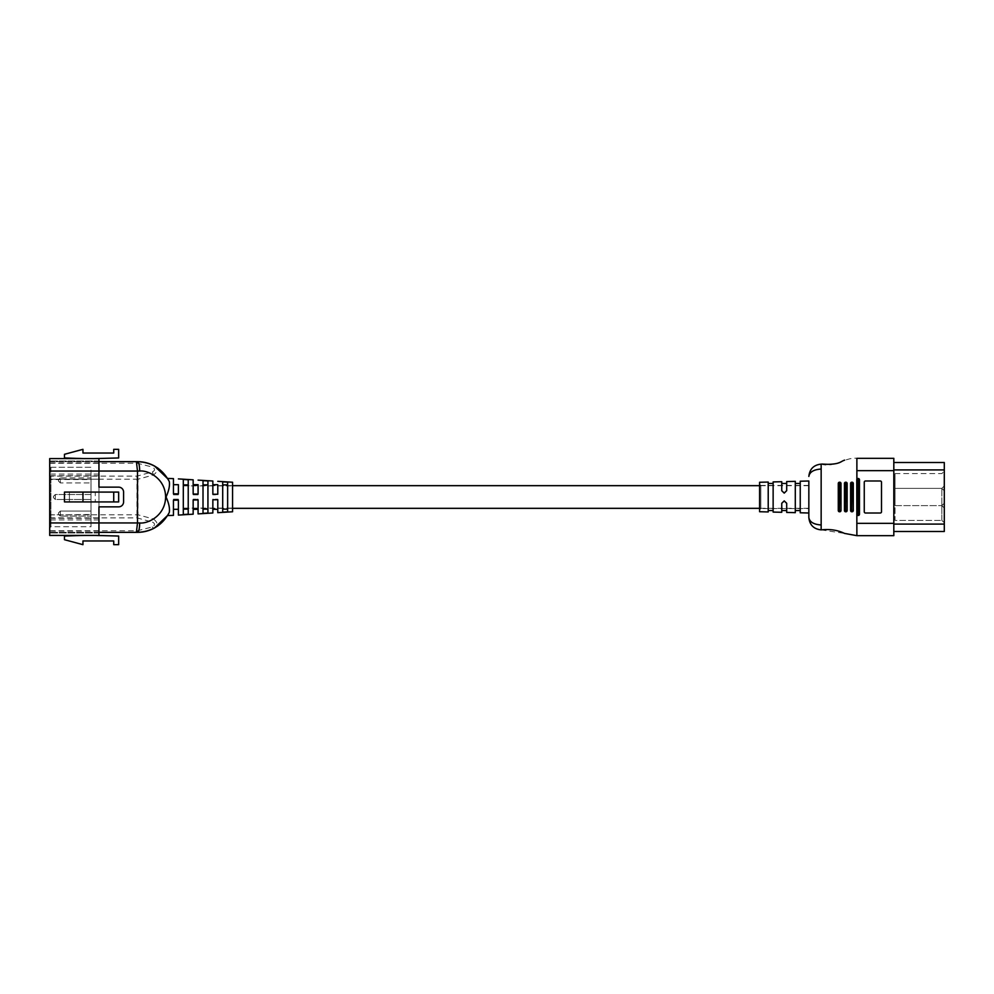 <?xml version="1.0" encoding="UTF-8"?>
<svg xmlns="http://www.w3.org/2000/svg" width="994" height="994" viewBox="0 0 994 994"><rect width="100%" height="100%" fill="white"/><g stroke="black" fill="none" stroke-linecap="round" stroke-linejoin="round"><path stroke-width="0.75" stroke-dasharray="4.97 3.73" d="M207.932 484.873L207.932 509.127L207.932 484.873L203.012 484.873L203.012 509.127L203.012 480.674L207.932 480.959L207.932 513.041L207.932 509.127L207.932 513.041L203.012 513.326L203.012 484.873M227.638 484.873L227.638 509.127L227.638 484.873L222.706 484.873L222.706 509.127L222.706 481.854L227.638 482.152L227.638 511.848L227.638 509.127L227.638 511.848L222.706 512.146L222.706 484.873M188.226 484.873L188.226 509.127L183.306 509.127L183.306 514.519L188.226 514.221L188.226 479.779L188.226 484.873L183.306 484.873L183.306 509.127L183.306 479.481L188.226 479.779L188.226 509.127M173.453 493.807L173.453 484.687L173.453 494.863L178.386 494.863L178.386 484.687L178.386 493.856L173.453 493.807L173.453 494.863L178.386 494.863L178.386 493.856M193.159 494.018L193.159 484.687L193.159 494.863L198.079 494.863L198.079 484.687L198.079 494.068L193.159 494.018L193.159 494.863L198.079 494.863L198.079 494.068M212.853 494.229L212.853 484.687L212.853 494.863L217.785 494.863L217.785 484.687L217.785 494.279L212.853 494.229L212.853 494.863L217.785 494.279M183.306 485.917L183.306 508.083L183.306 485.917L232.559 485.917L232.559 508.083L232.559 485.917M183.306 508.083L232.559 508.083M169.291 512.444C169.962 508.443 168.881 503.299 166.048 497C168.881 490.701 169.962 485.557 169.291 481.556L169.266 481.518M152.219 526.969A4.697 1.814 61.3 0 0 154.48 528C158.319 525.503 157.971 522.509 153.449 519.005A4.697 1.044 -74.7 0 1 152.368 522.086C155.3 523.552 155.25 525.18 152.219 526.969L137.495 530.734L49.7 530.734L49.7 532.349L49.7 461.651L49.7 530.734M82.949 492.08L69.406 492.08L69.406 501.92L64.473 501.92L64.473 492.08L64.473 501.92L64.473 492.08L69.406 492.08L69.406 501.92L69.406 492.08L64.473 492.08L64.473 501.92L64.473 492.08L69.406 492.08L69.406 501.92L64.473 501.92L69.406 501.92L69.406 492.08L64.473 492.08L69.406 492.08L69.406 501.92L64.473 501.92L118.659 501.92L118.659 492.08L95.262 492.08L95.262 501.92L95.262 492.08L82.949 492.08L82.949 501.92M49.7 479.096L50.93 479.555L50.93 467.292A1.23 1.23 0 0 1 49.7 466.049L50.93 467.292L90.988 467.292L90.988 526.708L50.93 526.708L50.93 522.956L90.988 522.956L90.988 471.044L50.93 471.044L50.93 467.292L90.988 467.292L90.988 471.044M232.559 482.227L232.559 511.773M217.785 499.721L217.785 509.313L217.785 499.137L212.853 499.137L212.853 499.771L217.785 499.721L212.853 499.137L212.853 509.313L212.853 499.771M198.079 499.932L198.079 509.313L198.079 499.137L198.079 499.932L198.079 499.137L193.159 499.137L193.159 499.982L198.079 499.932L198.079 499.137L193.159 499.137L193.159 509.313L193.159 499.982M178.386 500.144L178.386 509.313L178.386 499.137L178.386 500.144L178.386 499.137L173.453 499.137L173.453 500.193L178.386 500.144L178.386 499.137L173.453 499.137L173.453 509.313L173.453 500.193M168.545 513.873L167.588 515.538M183.306 484.873L183.306 509.127M152.368 471.914A4.697 1.044 74.7 0 1 153.449 474.995C161.264 480.251 165.315 487.594 165.625 497C165.315 506.406 161.264 513.749 153.449 519.005L138.029 514.793L138.029 479.207L153.449 474.995C157.971 471.491 158.307 468.497 154.48 466A4.697 1.814 -61.3 0 0 152.219 467.031C155.25 468.808 155.3 470.435 152.368 471.914L136.948 476.126L49.7 476.126M49.7 463.266L137.495 463.266L152.219 467.031M90.988 477.915L90.988 482.922L90.988 477.915L60.336 477.915L60.336 482.922L90.988 482.922L60.336 482.922L60.336 477.915L90.988 477.915M90.988 522.956L90.988 526.708L50.93 526.708A1.23 1.23 0 0 0 49.7 527.951L50.93 526.708A1.23 1.23 0 0 0 49.7 527.951M90.988 494.503L90.988 499.497L90.988 494.503L55.329 494.503L55.329 499.497L90.988 499.497L55.329 499.497L55.329 494.503L90.988 494.503M90.988 516.085L90.988 511.078L90.988 516.085L60.336 516.085L90.988 516.085M98.953 532.349L49.7 532.349L98.953 532.349M49.7 461.651L98.953 461.651L49.7 461.651M49.7 514.904L90.988 514.445M50.93 526.708L50.93 479.555L90.988 479.555M53.452 496.379L53.452 497.621L53.452 496.379L55.329 494.503L53.452 496.379M58.46 481.046L58.46 479.791L58.46 481.046L60.336 482.922L58.46 481.046M60.336 511.078L90.988 511.078L60.336 511.078L60.336 516.085L60.336 511.078L58.46 512.954L58.46 514.209L58.46 512.954L60.336 511.078M60.336 516.085L58.46 514.209L60.336 516.085M58.46 479.791L60.336 477.915L58.46 479.791M55.329 499.497L53.452 497.621L55.329 499.497M49.7 479.207L98.953 479.207L49.7 479.207L49.7 532.958L49.7 461.042L49.7 535.418L98.953 535.418L98.953 479.207L98.953 532.958L98.953 506.853L118.659 506.853A4.92 4.92 0 0 0 123.579 501.92L123.579 492.08A4.92 4.92 0 0 0 118.659 487.147L98.953 487.147L98.953 458.582L49.7 458.582L49.7 479.207L136.948 479.207L136.948 514.793L138.029 514.793A4.697 1.044 -74.7 0 1 136.948 517.874L152.368 522.086M138.029 479.207A4.697 1.044 74.7 0 0 136.948 476.126L136.948 479.207L138.029 479.207M227.638 509.127L222.706 509.127M207.932 509.127L203.012 509.127M95.262 535.418L64.473 536.039L64.473 539.705L82.949 544.662L82.949 540.96L113.726 540.96L113.726 544.662L118.659 544.662L118.659 536.039L82.949 535.418M82.949 458.582L118.659 457.961L118.659 449.338L113.726 449.338L113.726 453.04L82.949 453.04L82.949 449.338L64.473 454.295L64.473 457.961L95.262 458.582M98.953 532.958L49.7 532.958L98.953 532.958M98.953 461.042L49.7 461.042L98.953 461.042M113.726 492.08L113.726 501.92M808.843 508.58L808.843 485.42L808.843 508.58L760.82 508.58L760.82 485.42L759.59 484.19L759.59 509.81L759.59 484.19M808.843 485.42L760.82 485.42L760.82 508.58L759.59 509.81M786.689 508.58L786.689 510.543M781.756 510.543L781.756 502.827L784.216 500.504L786.689 502.827L784.216 500.976L781.756 502.827L781.756 512.295M781.756 483.457L781.756 491.173L784.216 493.496L786.689 491.173L786.689 481.568M768.213 510.543L768.213 483.457L768.213 510.543M773.133 510.543L773.133 483.457L773.133 510.543M795.299 510.543L795.299 483.457L795.299 510.543M800.232 510.543L800.232 483.457L800.232 510.543M856.878 458.333L856.878 470.647L893.817 470.647L893.817 458.333L856.878 458.333C845.832 456.818 833.804 468.311 821.156 464.123L821.156 529.877C829.841 528.895 837.607 530.063 844.465 533.393L821.156 529.877M773.133 481.928L773.133 512.072M781.756 490.713L784.216 493.024L786.689 490.676L784.216 493.496L781.756 491.173L781.756 481.705M795.299 481.344L795.299 512.655M786.689 512.432L786.689 502.827L784.216 500.504L781.756 503.287M800.232 481.22L800.232 512.78M808.843 480.997L808.843 513.003L808.843 480.997M857.946 479.767L858.257 514.233L857.946 479.767L856.753 479.767L856.753 514.233A1.23 1.23 0 0 0 856.878 514.78L856.878 535.667L893.817 535.667L893.817 470.647M857.946 514.258L856.878 514.78A1.23 1.23 0 0 0 857.984 515.476L857.984 514.271M858.257 479.767L859.462 479.767L859.462 514.233A1.23 1.23 0 0 1 858.232 515.476L857.984 515.476M859.462 479.767A1.23 1.23 0 0 0 858.232 478.524L857.984 478.524A1.23 1.23 0 0 0 856.878 479.22L856.878 470.647M880.274 480.997A1.23 1.23 0 0 1 881.504 482.227L881.504 511.773A1.23 1.23 0 0 1 880.274 513.003L865.488 513.003A1.23 1.23 0 0 1 864.258 511.773L864.258 482.227A1.23 1.23 0 0 1 865.488 480.997L880.274 480.997A1.23 1.23 0 0 1 881.504 482.227L881.504 511.773A1.23 1.23 0 0 1 880.274 513.003L865.488 513.003A1.23 1.23 0 0 1 864.258 511.773L864.258 482.227A1.23 1.23 0 0 1 865.488 480.997L880.274 480.997A1.23 1.23 0 0 1 881.504 482.227L881.504 511.773A1.23 1.23 0 0 1 880.274 513.003L865.488 513.003A1.23 1.23 0 0 1 864.258 511.773L864.258 482.227A1.23 1.23 0 0 1 865.488 480.997L880.274 480.997M893.817 531.479L893.817 524.087L893.817 531.479L944.3 531.479L944.3 462.521L893.817 462.521L893.817 524.087L893.817 462.521M944.3 522.856L944.3 503.163L944.3 522.856L941.84 520.396L941.84 505.623L941.84 520.396L944.3 522.856M944.3 490.837L944.3 471.144L944.3 490.837L941.84 488.377L941.84 505.623L941.84 488.377L944.3 490.837M944.3 508.083L944.3 485.917L944.3 508.083L941.84 505.623L944.3 503.163L941.84 505.623L944.3 508.083M895.047 473.604L941.84 473.604L944.3 471.144L941.84 473.604L895.047 473.604L895.047 488.377L941.84 488.377L944.3 485.917L941.84 488.377L895.047 488.377L895.047 473.604M895.047 505.623L941.84 505.623L895.047 505.623L895.047 520.396L941.84 520.396L895.047 520.396L895.047 505.623L941.84 505.623L895.047 505.623L895.047 488.377L941.84 488.377L895.047 488.377L895.047 505.623M853.299 510.543L853.299 483.457A1.23 1.23 0 0 0 852.069 482.227L851.821 482.227A1.23 1.23 0 0 0 850.591 483.457L850.591 510.543A1.23 1.23 0 0 0 851.821 511.773L852.069 511.773A1.23 1.23 0 0 0 853.299 510.543L851.796 510.543L851.821 483.419L852.106 510.543M847.149 510.543L847.149 483.457A1.23 1.23 0 0 0 845.906 482.227L845.67 482.227A1.23 1.23 0 0 0 844.44 483.457L844.44 510.543A1.23 1.23 0 0 0 845.67 511.773L845.906 511.773A1.23 1.23 0 0 0 847.149 510.543L845.633 510.543L845.67 483.419L845.944 510.543M840.986 510.543L840.986 483.457A1.23 1.23 0 0 0 839.756 482.227L839.508 482.227A1.23 1.23 0 0 0 838.277 483.457L838.277 510.543A1.23 1.23 0 0 0 839.508 511.773L839.756 511.773A1.23 1.23 0 0 0 840.986 510.543L839.483 510.543L839.508 483.419L839.781 510.543M808.843 476.437C809.625 471.976 813.738 469.516 821.156 469.044M808.843 517.563C809.625 522.024 813.738 524.484 821.156 524.956M768.213 482.053L768.213 511.947M759.59 482.276L759.59 511.724M183.306 497L183.306 485.668L183.306 497M49.7 471.044L98.953 471.044L49.7 471.044L50.93 471.044L50.93 522.956L49.7 522.956L98.953 522.956L49.7 522.956M49.7 517.874L136.948 517.874L136.948 514.793L49.7 514.793M137.495 461.651L137.495 463.266M137.495 530.734L137.495 532.349M98.953 532.759L49.7 532.759M98.953 519.899L49.7 519.899M98.953 474.101L49.7 474.101M98.953 461.241L49.7 461.241M98.953 531.144L49.7 531.144M98.953 518.272L49.7 518.272M98.953 475.728L49.7 475.728M98.953 462.856L49.7 462.856M856.878 523.353L893.817 523.353M893.817 469.913L944.3 469.913M893.817 524.087L944.3 524.087M839.756 510.581L839.756 511.773M839.508 510.581L839.508 511.773M840.986 483.457L839.781 483.457M839.483 510.543L838.277 510.543M839.756 482.227L839.756 483.419M839.483 483.457L838.277 483.457M839.508 482.227L839.508 483.419M845.906 510.581L845.906 511.773M845.67 510.581L845.67 511.773M847.149 483.457L845.944 483.457M845.633 510.543L844.44 510.543M845.906 482.227L845.906 483.419M845.633 483.457L844.44 483.457M845.67 482.227L845.67 483.419M852.069 510.581L852.069 511.773M851.821 510.581L851.821 511.773M853.299 483.457L852.106 483.457M851.796 510.543L850.591 510.543M852.069 482.227L852.069 483.419M851.796 483.457L850.591 483.457M851.821 482.227L851.821 483.419M857.946 479.742L856.878 479.22M857.984 479.729L857.984 478.524M856.753 514.233L857.946 514.233M858.232 479.729L858.232 478.524M858.257 514.233L859.462 514.233M858.232 515.476L858.232 514.271M808.843 485.668L759.59 485.668M232.559 485.668L183.306 485.668M808.843 508.332L759.59 508.332M232.559 508.332L183.306 508.332"/><path stroke-width="1.49" d="M173.453 478.611L173.453 484.687L178.386 484.687L178.386 493.856L173.453 493.807L173.453 478.611L167.576 478.449M193.159 479.816L193.159 484.687L198.079 484.687L198.079 494.068L193.159 494.018L193.159 479.816L178.386 478.909M212.853 481.021L212.853 484.687L217.785 484.687L217.785 494.279L212.853 494.229L212.853 481.021L198.079 480.114M167.775 515.24L169.291 512.444C162.457 525.093 151.858 531.728 137.495 532.349C143.521 532.312 149.175 530.871 154.48 528L167.725 515.302M207.932 513.041L207.932 480.959L203.012 480.674L203.012 513.326L207.932 513.041M227.638 511.848L227.638 482.152L222.706 481.854L222.706 512.146L227.638 511.848M188.226 514.221L188.226 479.779L183.306 479.481L183.306 514.519L188.226 514.221M167.588 515.538L173.453 515.389L173.453 500.193L178.386 500.144L178.386 515.091L193.159 514.184L193.159 499.982L198.079 499.932L198.079 513.886L212.853 512.979L212.853 499.771L217.785 499.721L217.785 512.68L232.559 511.773L232.559 482.227L217.785 481.32M167.849 478.884L169.291 481.556L167.849 478.884L154.48 466C149.175 463.129 143.521 461.688 137.495 461.651C151.858 462.272 162.457 468.907 169.291 481.556L167.452 478.238L169.291 481.556C169.962 485.557 168.881 490.701 166.048 497C168.881 503.299 169.962 508.443 169.291 512.444L168.545 513.873M167.452 515.762L169.291 512.444M178.386 515.091L178.386 500.144M198.079 513.886L198.079 499.932M217.785 512.68L217.785 499.721M139.669 522.956C147.261 524 165.277 516.209 165.625 497C165.277 477.791 147.261 470 139.669 471.044L137.495 471.044L137.495 522.956L139.669 522.956A9.381 2.174 90 0 1 137.495 532.349L98.953 532.349L137.495 532.349M212.853 512.979L212.853 509.313L217.785 509.313M193.159 514.184L193.159 509.313L198.079 509.313M173.453 515.389L173.453 509.313L178.386 509.313M139.669 471.044A9.381 2.174 -90 0 0 137.495 461.651L98.953 461.651L137.495 461.651M136.389 532.349L137.495 522.956L98.953 522.956L98.953 506.853L118.659 506.853A4.92 4.92 0 0 0 123.579 501.92L123.579 492.08A4.92 4.92 0 0 0 118.659 487.147L98.953 487.147L98.953 458.582L49.7 458.582L49.7 535.418L98.953 535.418L98.953 522.956L49.7 522.956M49.7 471.044L137.495 471.044L136.389 461.651M212.853 484.687L212.853 494.229M217.785 484.687L217.785 494.279M173.453 500.193L173.453 509.313M212.853 499.771L212.853 509.313M193.159 484.687L193.159 494.018M198.079 484.687L198.079 494.068M193.159 499.982L193.159 509.313M173.453 484.687L173.453 493.807M178.386 484.687L178.386 493.856M222.706 509.127L227.638 509.127M222.706 484.873L227.638 484.873M203.012 509.127L207.932 509.127M203.012 484.873L207.932 484.873M183.306 509.127L188.226 509.127M183.306 484.873L188.226 484.873M64.473 492.08L64.473 501.92L82.949 501.92L82.949 492.08L64.473 492.08M113.726 501.92L118.659 501.92L118.659 492.08L113.726 492.08L113.726 501.92L82.949 501.92M113.726 492.08L82.949 492.08M82.949 535.418L64.473 536.039L64.473 539.705L82.949 544.662L82.949 540.96L113.726 540.96L113.726 544.662L118.659 544.662L118.659 536.039L95.262 535.418M95.262 458.582L118.659 457.961L118.659 449.338L113.726 449.338L113.726 453.04L82.949 453.04L82.949 449.338L64.473 454.295L64.473 457.961L82.949 458.582M781.756 503.287L784.216 500.976L786.689 503.324L786.689 512.432L795.299 512.655L795.299 481.344L786.689 481.568L786.689 490.676L784.216 493.024L781.756 490.713L781.756 481.705L773.133 481.928L773.133 512.072L781.756 512.295L781.756 503.287L781.756 510.543L786.689 510.543L786.689 508.58M786.689 483.457L781.756 483.457L781.756 490.713M759.59 511.724L759.59 482.276L768.213 482.053L768.213 511.947L759.59 511.724M768.213 483.457L773.133 483.457M768.213 510.543L773.133 510.543M795.299 483.457L800.232 483.457M795.299 510.543L800.232 510.543M839.756 482.227A1.23 1.23 0 0 1 840.986 483.457L840.986 510.543A1.23 1.23 0 0 1 839.756 511.773L839.508 511.773A1.23 1.23 0 0 1 838.277 510.543L838.277 483.457A1.23 1.23 0 0 1 839.508 482.227L839.346 510.543L839.756 483.295M845.906 482.227A1.23 1.23 0 0 1 847.149 483.457L847.149 510.543A1.23 1.23 0 0 1 845.906 511.773L845.67 511.773A1.23 1.23 0 0 1 844.44 510.543L844.44 483.457A1.23 1.23 0 0 1 845.67 482.227L845.496 510.543L845.906 483.295M852.069 482.227A1.23 1.23 0 0 1 853.299 483.457L853.299 510.543A1.23 1.23 0 0 1 852.069 511.773L851.821 511.773A1.23 1.23 0 0 1 850.591 510.543L850.591 483.457A1.23 1.23 0 0 1 851.821 482.227L851.659 510.543L852.069 483.295M821.156 469.044C813.738 469.516 809.625 471.976 808.843 476.437C809.625 469.006 813.738 464.906 821.156 464.123L821.156 529.877C813.738 529.094 809.625 524.994 808.843 517.563L808.843 480.997L800.232 481.22L800.232 512.78L808.843 513.003L808.843 480.997M857.81 479.767L857.984 514.407L858.394 479.767L856.878 479.22A1.23 1.23 0 0 0 856.753 479.767L856.878 535.667L844.453 533.393C837.607 530.063 829.841 528.895 821.156 529.877C813.738 529.094 809.625 524.994 808.843 517.563L808.843 513.003M858.394 479.767L859.462 479.767A1.23 1.23 0 0 0 858.232 478.524L857.984 478.524A1.23 1.23 0 0 0 856.878 479.22L856.878 458.333L893.817 458.333L893.817 535.667L856.878 535.667M893.817 462.521L944.3 462.521L944.3 531.479L893.817 531.479M859.462 479.767L859.462 514.233A1.23 1.23 0 0 1 858.232 515.476L857.984 515.476A1.23 1.23 0 0 1 856.878 514.78L857.834 514.308M808.843 476.437C809.625 469.006 813.738 464.906 821.156 464.123M821.156 524.956C813.738 524.484 809.625 522.024 808.843 517.563M880.274 480.997A1.23 1.23 0 0 1 881.504 482.227L881.504 511.773A1.23 1.23 0 0 1 880.274 513.003L865.488 513.003A1.23 1.23 0 0 1 864.258 511.773L864.258 482.227A1.23 1.23 0 0 1 865.488 480.997L880.274 480.997M893.817 524.087L944.3 524.087M893.817 469.913L944.3 469.913M856.878 523.353L893.817 523.353M856.878 470.647L893.817 470.647M839.508 510.705L839.508 511.773M838.277 510.543L839.346 510.543M838.277 483.457L839.346 483.457M839.756 510.705L839.756 511.773M839.508 482.227L839.508 483.295M839.918 510.543L840.986 510.543M839.918 483.457L840.986 483.457M845.67 510.705L845.67 511.773M844.44 510.543L845.496 510.543M844.44 483.457L845.496 483.457M845.906 510.705L845.906 511.773M845.67 482.227L845.67 483.295M846.08 510.543L847.149 510.543M846.08 483.457L847.149 483.457M851.821 510.705L851.821 511.773M850.591 510.543L851.659 510.543M850.591 483.457L851.659 483.457M852.069 510.705L852.069 511.773M851.821 482.227L851.821 483.295M852.231 510.543L853.299 510.543M852.231 483.457L853.299 483.457M856.753 514.233L857.81 514.233M857.984 514.407L857.984 515.476M858.232 514.407L858.232 515.476M857.984 478.524L857.984 479.593M858.394 514.233L859.462 514.233M858.232 478.524L858.232 479.593M154.48 528L157.971 525.814M154.48 466L157.971 468.186M844.664 460.135C840.601 461.328 840.539 464.136 827.766 464.322L821.852 464.061L827.766 464.322C840.539 464.136 840.601 461.328 844.664 460.135M759.59 485.668L232.559 485.668M759.59 508.332L232.559 508.332"/></g></svg>
